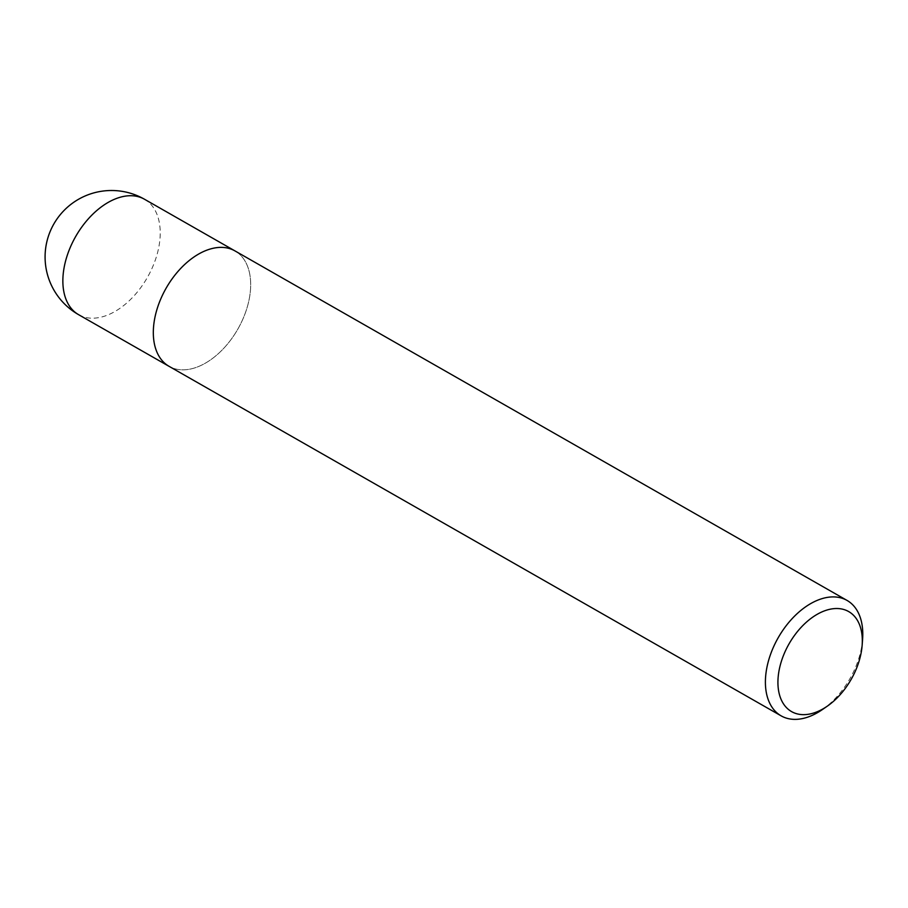 <?xml version="1.0" encoding="UTF-8"?>
<svg xmlns="http://www.w3.org/2000/svg" width="908" height="908" viewBox="0 0 908 908"><rect width="100%" height="100%" fill="white"/><g stroke="black" fill="none" stroke-linecap="round" stroke-linejoin="round"><path stroke-width="0.68" stroke-dasharray="4.54 3.41" d="M168.752 366.162L169.047 366.321A66.454 41.28 -60.3 0 0 195.481 367.661A66.454 41.28 -60.3 0 0 246.079 310.831A66.454 41.28 -60.3 0 0 234.956 250.903A66.454 41.28 -60.3 0 1 246.079 310.831A66.454 41.28 -60.3 0 1 195.481 367.661A66.454 41.28 -60.3 0 1 169.047 366.321A66.454 41.28 -60.3 0 1 157.924 306.393A66.454 41.28 -60.3 0 1 208.522 249.575M862.6 639.175A66.454 41.28 -60.3 0 1 822.41 709.557M144.497 199.249A66.454 41.28 -60.3 0 1 155.62 259.177A66.454 41.28 -60.3 0 1 105.022 316.007A66.454 41.28 -60.3 0 1 78.587 314.667"/><path stroke-width="1.36" d="M827.336 706.14L822.41 709.557A66.454 41.28 -60.3 0 1 807.575 717.184A66.454 41.28 -60.3 0 1 781.141 715.856A66.454 41.28 -60.3 0 1 770.007 655.916A66.454 41.28 -60.3 0 1 820.616 599.098A66.454 41.28 -60.3 0 1 847.05 600.426A66.454 41.28 -60.3 0 1 862.6 639.175L862.157 645.145A57.601 35.775 -60.3 0 1 827.336 706.14A57.601 35.775 -60.3 0 1 814.476 712.757A57.601 35.775 -60.3 0 1 778.304 675.654A57.601 35.775 -60.3 0 1 825.769 610.414A57.601 35.775 -60.3 0 1 862.157 645.145M781.141 715.856L169.047 366.321A66.454 41.28 -60.3 0 1 157.924 306.393A66.454 41.28 -60.3 0 1 208.522 249.564A66.454 41.28 -60.3 0 1 234.956 250.903L847.05 600.426M208.522 249.575A66.454 41.28 -60.3 0 1 234.956 250.903M118.063 197.91A66.454 41.28 -60.3 0 1 144.497 199.249L144.497 199.249A66.454 66.454 0 0 0 45.4 250.506A66.454 66.454 0 0 0 78.587 314.667L78.587 314.667A66.454 41.28 -60.3 0 1 67.464 254.739A66.454 41.28 -60.3 0 1 118.063 197.91M168.752 366.162L78.587 314.667M234.661 250.733L144.497 199.249"/></g></svg>
